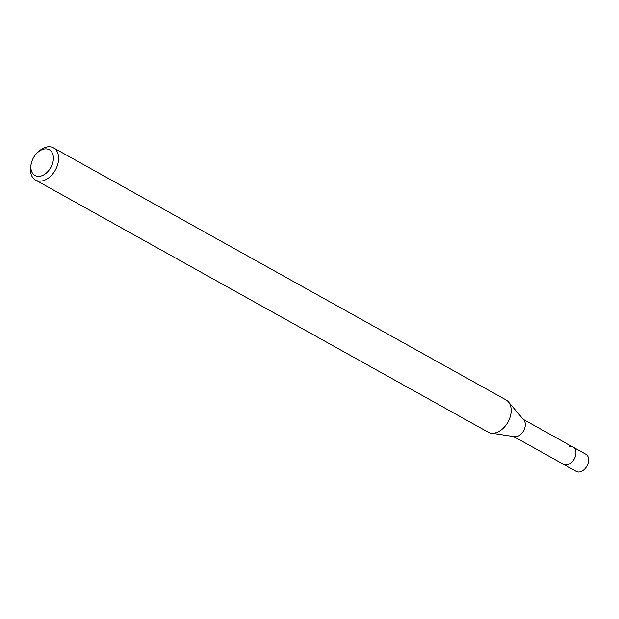 <?xml version="1.0" encoding="UTF-8"?>
<svg xmlns="http://www.w3.org/2000/svg" width="619" height="619" viewBox="0 0 619 619"><rect width="100%" height="100%" fill="white"/><g stroke="black" fill="none" stroke-linecap="round" stroke-linejoin="round"><path stroke-width="0.93" d="M513.739 436.573L576.328 471.438A9.827 6.631 -60.9 0 0 580.405 471.771A9.827 6.631 -60.9 0 0 588.05 463.414A9.827 6.631 -60.9 0 0 585.891 454.269L573.209 447.204A9.827 6.631 119.1 0 1 575.368 456.35A9.827 6.631 119.1 0 1 567.724 464.707A9.827 6.631 119.1 0 1 563.646 464.374A9.827 6.631 -60.9 0 0 567.724 464.707A9.827 6.631 -60.9 0 0 575.368 456.35A9.827 6.631 -60.9 0 0 573.209 447.204A9.827 6.631 119.1 0 0 569.132 446.872M43.191 149.249A14.74 9.943 119.1 0 1 53.358 159.385A14.74 9.943 119.1 0 1 41.086 175.997A14.74 9.943 119.1 0 1 31.283 163.455A14.74 9.943 119.1 0 1 37.132 152.955A14.74 9.943 119.1 0 1 43.191 149.249M37.132 152.955L38.262 151.864A18.431 12.426 119.1 0 1 45.837 147.229A18.431 12.426 119.1 0 1 53.489 147.848A18.431 12.426 119.1 0 1 57.536 164.994A18.431 12.426 119.1 0 1 43.206 180.663A18.431 12.426 119.1 0 1 35.554 180.044A18.431 12.426 119.1 0 1 30.95 164.987L31.283 163.455M35.554 180.044L488.128 432.155A18.431 12.426 -60.9 0 0 491.053 433.145A18.431 12.426 -60.9 0 0 495.78 432.766A18.431 12.426 -60.9 0 0 509.344 419.21A18.431 12.426 -60.9 0 0 508.447 401.924A18.431 12.426 -60.9 0 0 506.063 399.951L53.489 147.848M508.447 401.924L523.852 420.053A9.827 6.631 119.1 0 1 524.332 429.269A9.827 6.631 119.1 0 1 517.097 436.503A9.827 6.631 119.1 0 1 514.582 436.704L491.053 433.145M523.303 419.403L573.209 447.204"/></g></svg>
